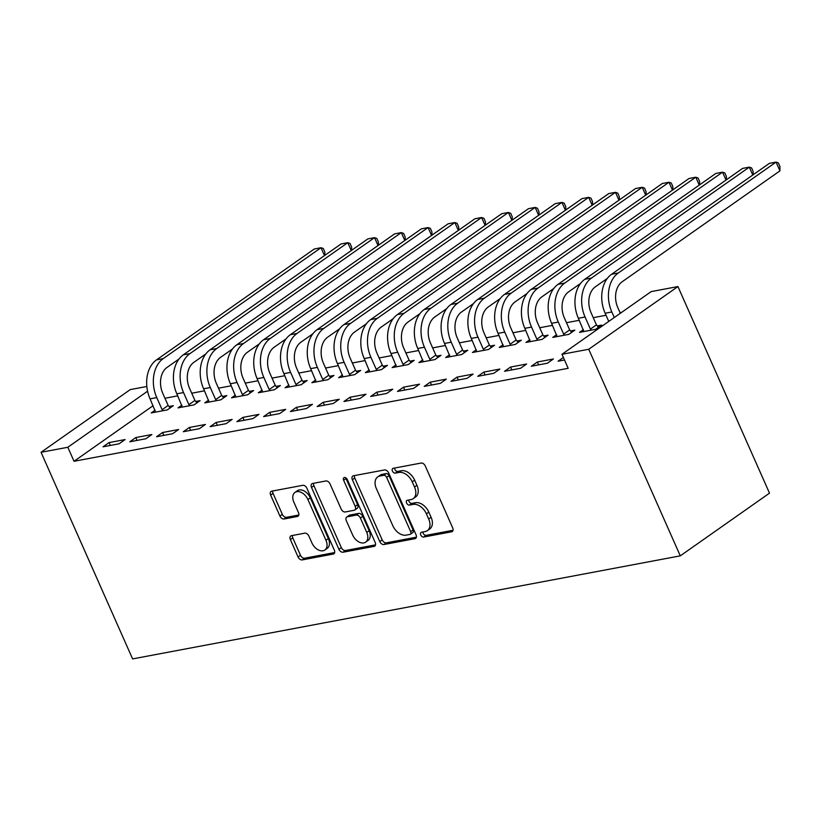 <?xml version="1.0" encoding="UTF-8"?>
<svg xmlns="http://www.w3.org/2000/svg" width="821" height="821" viewBox="0 0 821 821"><rect width="100%" height="100%" fill="white"/><g stroke="black" fill="none" stroke-linecap="round" stroke-linejoin="round"><path stroke-width="1.23" d="M420.763 534.984A2.699 1.775 -125.1 0 0 423.667 537.047L451.591 531.792A3.848 2.545 -125.1 0 0 452.279 531.505A3.848 2.545 -125.1 0 0 452.689 527.862L425.278 466A3.848 2.545 -125.1 0 0 421.132 463.054L393.208 468.309A2.699 1.775 -125.1 0 0 392.725 468.504A2.699 1.775 -125.1 0 0 392.438 471.059A2.699 1.775 -125.1 0 0 395.342 473.122L398.955 472.444A12.325 8.128 -125.1 0 1 412.234 481.855L414.523 487.017A12.325 8.128 -125.1 0 1 413.199 498.675A12.325 8.128 -125.1 0 1 410.982 499.589L407.37 500.276A2.699 1.775 -125.1 0 0 406.888 500.471A2.699 1.775 -125.1 0 0 406.6 503.027A2.699 1.775 -125.1 0 0 409.505 505.079L413.117 504.402A12.325 8.128 -125.1 0 1 426.397 513.823L428.685 518.975A12.325 8.128 -125.1 0 1 427.361 530.643A12.325 8.128 -125.1 0 1 425.155 531.556L421.542 532.234A2.699 1.775 -125.1 0 0 421.06 532.439A2.699 1.775 -125.1 0 0 420.763 534.984M422.887 531.987A2.699 1.775 -125.1 0 0 423.174 533.291A2.699 1.775 -125.1 0 0 426.078 535.354L453.038 530.284M394.562 468.052A2.699 1.775 -125.1 0 0 394.85 469.366A2.699 1.775 -125.1 0 0 397.754 471.428L401.366 470.741L398.955 472.444M408.725 500.02A2.699 1.775 -125.1 0 0 409.012 501.333A2.699 1.775 -125.1 0 0 411.916 503.386L415.529 502.709L413.117 504.402M291.476 535.672A3.848 2.545 -125.1 0 0 290.788 535.959A3.848 2.545 -125.1 0 0 290.367 539.602L298.064 556.956A3.848 2.545 -125.1 0 0 302.21 559.901L333.223 554.062A3.848 2.545 -125.1 0 0 333.911 553.785A3.848 2.545 -125.1 0 0 334.321 550.132L306.91 488.269A3.848 2.545 -125.1 0 0 302.754 485.324L271.751 491.163A3.848 2.545 -125.1 0 0 271.063 491.451A3.848 2.545 -125.1 0 0 270.643 495.094L279.94 516.06A3.848 2.545 -125.1 0 0 284.087 518.995L297.356 516.501A3.848 2.545 -125.1 0 0 298.054 516.214A3.848 2.545 -125.1 0 0 298.464 512.571L293.856 502.175A10.304 6.794 -125.1 0 1 294.965 492.426A10.304 6.794 -125.1 0 1 307.916 499.527L325.958 540.259A10.304 6.794 -125.1 0 1 324.859 550.008A10.304 6.794 -125.1 0 1 311.908 542.907L308.891 536.113A3.848 2.545 -125.1 0 0 304.745 533.168L291.476 535.672M74.023 461.279L568.173 368.301L561.975 354.292L651.176 291.599L677.941 286.56L769.493 493.154L680.291 555.858L132.602 658.904L41.05 452.299L67.815 447.271L74.023 461.279L153.106 405.697M561.975 354.292L588.739 349.264L680.291 555.858M379.784 541.583A3.848 2.545 -125.1 0 0 383.93 544.528L414.933 538.689A3.848 2.545 -125.1 0 0 415.621 538.402A3.848 2.545 -125.1 0 0 416.042 534.758L388.62 472.896A3.848 2.545 -125.1 0 0 384.474 469.951L353.471 475.78A3.848 2.545 -125.1 0 0 352.773 476.067A3.848 2.545 -125.1 0 0 352.363 479.721L379.784 541.583L382.186 539.89A3.848 2.545 -125.1 0 0 386.342 542.835L416.391 537.18M374.078 546.375L343.075 552.215A3.848 2.545 -125.1 0 1 338.919 549.27L311.508 487.407A3.848 2.545 -125.1 0 1 311.918 483.764A3.848 2.545 -125.1 0 1 312.606 483.477L325.875 480.973A3.848 2.545 -125.1 0 1 330.032 483.918L341.146 509.01A3.848 2.545 -125.1 0 0 345.302 511.955L354.097 510.293A3.848 2.545 -125.1 0 0 354.795 510.005A3.848 2.545 -125.1 0 0 355.206 506.362L343.63 480.244A2.699 1.775 -125.1 0 1 343.917 477.689A2.699 1.775 -125.1 0 1 347.314 479.546L375.176 542.445A3.848 2.545 -125.1 0 1 374.766 546.088A3.848 2.545 -125.1 0 1 374.078 546.375L375.269 545.544M135.814 437.552L129.78 441.79L145.84 438.763L151.875 434.525L135.814 437.552L137.076 440.415M181.872 405.174L178.003 407.893L194.064 404.876L200.088 400.638L195.747 401.459M189.353 427.474L183.319 431.713L199.38 428.695L205.414 424.457L189.353 427.474L190.616 430.337M235.411 395.106L231.543 397.826L247.603 394.798L253.627 390.57L249.286 391.381M242.883 417.407L236.859 421.645L252.919 418.618L258.943 414.379L242.883 417.407L244.155 420.27M288.951 385.028L285.082 387.748L301.143 384.731L307.167 380.492L302.826 381.313M296.422 407.329L290.398 411.567L306.459 408.55L312.483 404.312L296.422 407.329L297.695 410.192M342.49 374.961L338.611 377.681L354.672 374.653L360.706 370.425L356.355 371.236M349.962 397.261L343.937 401.5L359.998 398.472L366.022 394.234L349.962 397.261L351.234 400.125M396.02 364.883L392.151 367.603L408.211 364.586L414.246 360.347L409.895 361.168M403.501 387.184L397.467 391.422L413.538 388.405L419.562 384.166L403.501 387.184L404.763 390.047M449.559 354.816L445.69 357.535L461.751 354.508L467.775 350.28L463.434 351.09M457.04 377.116L451.006 381.355L467.067 378.327L473.101 374.089L457.04 377.116L458.303 379.979M503.099 344.738L499.23 347.457L515.29 344.44L521.314 340.202L516.973 341.023M510.57 367.038L504.546 371.277L520.606 368.26L526.63 364.021L510.57 367.038L511.842 369.902M556.638 334.67L552.769 337.39L568.83 334.363L574.854 330.134L570.513 330.945M564.499 359.998L558.085 361.209L563.38 357.484M621.692 312.319L620.029 312.637M606.042 315.264L593.255 317.676M579.267 320.303L566.49 322.704M552.502 325.342L539.725 327.743M525.738 330.381L512.951 332.782M498.963 335.409L486.186 337.821M472.198 340.448L459.411 342.85M445.423 345.487L432.646 347.888M418.659 350.526L405.882 352.927M391.884 355.555L379.107 357.966M365.119 360.593L352.342 362.995M338.355 365.632L325.568 368.034M311.58 370.671L298.803 373.073M284.815 375.7L272.038 378.112M258.04 380.739L245.263 383.14M231.276 385.778L218.499 388.179M204.511 390.817L191.724 393.218M177.736 395.845L164.959 398.257M583.403 329.632L579.534 332.351L595.594 329.334L601.619 325.095L597.278 325.916M537.345 362.01L531.31 366.238L547.381 363.221L553.405 358.982L537.345 362.01L538.607 364.873M529.863 339.709L525.994 342.429L542.055 339.401L548.089 335.163L543.738 335.984M483.805 372.077L477.781 376.316L493.842 373.288L499.866 369.06L483.805 372.077L485.078 374.94M476.334 349.777L472.455 352.496L488.516 349.479L494.55 345.241L490.199 346.062M430.266 382.155L424.241 386.383L440.302 383.366L446.326 379.128L430.266 382.155L431.538 385.018M422.794 359.855L418.926 362.574L434.986 359.547L441.01 355.308L436.669 356.129M376.726 392.222L370.702 396.461L386.763 393.433L392.787 389.205L376.726 392.222L377.999 395.086M369.255 369.922L365.386 372.642L381.447 369.624L387.471 365.386L383.13 366.207M323.197 402.3L317.163 406.528L333.223 403.511L339.258 399.273L323.197 402.3L324.459 405.164M315.716 380L311.847 382.719L327.907 379.692L333.931 375.454L329.59 376.275M269.657 412.368L263.623 416.606L279.694 413.579L285.718 409.351L269.657 412.368L270.92 415.231M262.176 390.067L258.307 392.787L274.368 389.77L280.402 385.531L276.051 386.352M216.118 422.446L210.094 426.674L226.155 423.657L232.179 419.418L216.118 422.446L217.391 425.309M208.647 400.145L204.768 402.865L220.828 399.837L226.863 395.599L222.512 396.42M162.579 432.513L156.554 436.751L172.615 433.724L178.639 429.496L162.579 432.513L163.851 435.376M155.107 410.213L151.238 412.932L167.299 409.915L173.323 405.677L168.982 406.498M109.039 442.591L103.015 446.819L119.076 443.802L125.1 439.563L109.039 442.591L110.312 445.454M147.585 391.207L67.815 447.271M41.05 452.299L130.252 389.606L146.836 386.486M588.739 349.264L677.941 286.56M427.361 530.643L429.773 528.94A12.325 8.128 -125.1 0 0 431.097 517.281L428.685 518.975M415.529 502.709A12.325 8.128 -125.1 0 1 428.808 512.13L431.097 517.281M413.199 498.675L415.611 496.982A12.325 8.128 -125.1 0 0 416.935 485.314L414.523 487.017M401.366 470.741A12.325 8.128 -125.1 0 1 414.646 480.162L416.935 485.314M354.426 475.605A3.848 2.545 -125.1 0 0 354.775 478.017L382.186 539.89M409.915 534.42A2.699 1.775 -125.1 0 0 410.397 534.225A2.699 1.775 -125.1 0 0 410.685 531.669L386.619 477.37A2.699 1.775 -125.1 0 0 383.715 475.308L379.907 476.026A12.325 8.128 -125.1 0 0 377.691 476.939A12.325 8.128 -125.1 0 0 376.367 488.608L392.818 525.727A12.325 8.128 -125.1 0 0 406.097 535.138L409.915 534.42M410.397 534.225L412.809 532.531A2.699 1.775 -125.1 0 0 413.096 529.976L410.685 531.669M377.691 476.939L380.102 475.246A12.325 8.128 -125.1 0 1 382.319 474.333L386.127 473.614A2.699 1.775 -125.1 0 1 389.031 475.677L413.096 529.976M375.525 544.867L345.487 550.522L343.075 552.215M313.571 483.292A3.848 2.545 -125.1 0 0 313.92 485.714L341.331 547.576A3.848 2.545 -125.1 0 0 345.487 550.522M354.795 510.005L357.207 508.312A3.848 2.545 -125.1 0 0 357.617 504.669L346.041 478.551L343.63 480.244M345.805 477.812A2.699 1.775 -125.1 0 0 346.041 478.551M352.681 535.046A10.304 6.794 -125.1 0 0 365.632 542.147A10.304 6.794 -125.1 0 0 366.741 532.398L360.388 518.051A3.848 2.545 -125.1 0 0 356.232 515.106L347.427 516.768A3.848 2.545 -125.1 0 0 346.739 517.045A3.848 2.545 -125.1 0 0 346.329 520.699L352.681 535.046M365.632 542.147L368.044 540.454A10.304 6.794 -125.1 0 0 369.152 530.705L366.741 532.398M346.739 517.045L349.151 515.352A3.848 2.545 -125.1 0 1 349.838 515.065L358.644 513.412A3.848 2.545 -125.1 0 1 362.8 516.358L369.152 530.705M324.859 550.008L327.261 548.315A10.304 6.794 -125.1 0 0 328.369 538.566L325.958 540.259M294.965 492.426L297.376 490.732A10.304 6.794 -125.1 0 1 310.328 497.834L328.369 538.566M272.716 490.979A3.848 2.545 -125.1 0 0 273.054 493.4L282.352 514.367A3.848 2.545 -125.1 0 0 286.498 517.302L298.813 514.993M292.44 535.487A3.848 2.545 -125.1 0 0 292.779 537.909L300.476 555.263A3.848 2.545 -125.1 0 0 304.622 558.208L334.67 552.554M620.317 313.283L617.854 307.742A19.612 14.111 -100.7 0 1 622.154 281.757L779.95 170.86L776.071 162.096L618.275 273.003A29.423 21.172 79.3 0 0 611.83 311.97L614.293 317.522M779.95 170.86L779.909 166.406L778.359 162.907L776.071 162.096L769.38 163.358L611.583 274.265A29.423 21.172 79.3 0 0 605.139 313.232L608.761 321.411M591.253 330.145L590.422 329.108L596.446 324.88L591.089 312.77A19.612 14.111 -100.7 0 1 595.389 286.796L607.345 278.391M596.446 324.88L598.417 327.343M752.795 175.017L749.306 167.135L742.605 168.397L584.809 279.304A29.423 21.172 79.3 0 0 578.364 318.271L583.875 331.53M753.175 174.75L753.144 171.445L751.595 167.936L749.306 167.135L591.51 278.042A29.423 21.172 79.3 0 0 585.065 317.009L590.422 329.108M564.479 335.184L563.658 334.147L569.682 329.909L564.325 317.809A19.612 14.111 -100.7 0 1 568.614 291.835L580.57 283.43M569.682 329.909L571.652 332.382M726.021 180.056L722.531 172.174L715.84 173.436L558.044 284.333A29.423 21.172 79.3 0 0 551.599 323.31L557.11 336.569M726.4 179.789L726.38 176.474L724.82 172.974L722.531 172.174L564.735 283.081A29.423 21.172 79.3 0 0 558.29 322.048L563.658 334.147M537.714 340.222L536.883 339.186L542.917 334.947L537.55 322.848A19.612 14.111 -100.7 0 1 541.85 296.863L553.806 288.469M542.917 334.947L544.887 337.421M699.256 185.094L695.767 177.213L689.076 178.465L531.279 289.372A29.423 21.172 79.3 0 0 524.835 328.338L530.345 341.608M699.636 184.828L699.605 181.513L698.055 178.013L695.767 177.213L537.971 288.109A29.423 21.172 79.3 0 0 531.526 327.086L536.883 339.186M510.939 345.261L510.118 344.225L516.142 339.986L510.785 327.887A19.612 14.111 -100.7 0 1 515.075 301.902L527.031 293.497M516.142 339.986L518.113 342.449M672.491 190.123L668.992 182.252L662.301 183.504L504.505 294.411A29.423 21.172 79.3 0 0 498.06 333.377L503.571 346.647M672.861 189.856L672.84 186.552L671.291 183.052L668.992 182.252L511.196 293.148A29.423 21.172 79.3 0 0 504.751 332.115L510.118 344.225M484.174 350.29L483.353 349.253L489.378 345.025L484.01 332.916A19.612 14.111 -100.7 0 1 488.31 306.941L500.266 298.536M489.378 345.025L491.348 347.488M645.717 195.162L642.227 187.28L635.536 188.543L477.74 299.449A29.423 21.172 79.3 0 0 471.295 338.416L476.806 351.675M646.096 194.895L646.065 191.591L644.516 188.081L642.227 187.28L484.431 298.187A29.423 21.172 79.3 0 0 477.986 337.154L483.353 349.253M457.41 355.329L456.579 354.292L462.603 350.054L457.246 337.954A19.612 14.111 -100.7 0 1 461.546 311.98L473.501 303.575M462.603 350.054L464.573 352.527M618.952 200.201L615.463 192.319L608.761 193.582L450.965 304.478A29.423 21.172 79.3 0 0 444.52 343.455L450.031 356.714M619.332 199.934L619.301 196.619L617.751 193.12L615.463 192.319L457.666 303.226A29.423 21.172 79.3 0 0 451.222 342.193L456.579 354.292M430.635 360.368L429.814 359.331L435.838 355.093L430.471 342.993A19.612 14.111 -100.7 0 1 434.771 317.009L446.727 308.614M435.838 355.093L437.809 357.566M592.177 205.24L588.688 197.358L581.997 198.61L424.2 309.517A29.423 21.172 79.3 0 0 417.756 348.484L423.267 361.753M592.557 204.973L592.536 201.658L590.976 198.159L588.688 197.358L430.892 308.255A29.423 21.172 79.3 0 0 424.447 347.232L429.814 359.331M403.87 365.407L403.039 364.37L409.074 360.132L403.706 348.032A19.612 14.111 -100.7 0 1 408.006 322.048L419.962 313.643M409.074 360.132L411.044 362.595M565.412 210.268L561.923 202.397L555.232 203.649L397.436 314.556A29.423 21.172 79.3 0 0 390.991 353.523L396.502 366.792M565.792 210.002L565.761 206.697L564.212 203.198L561.923 202.397L404.127 313.294A29.423 21.172 79.3 0 0 397.682 352.26L403.039 364.37M377.096 370.435L376.275 369.399L382.299 365.171L376.942 353.061A19.612 14.111 -100.7 0 1 381.231 327.086L393.187 318.681M382.299 365.171L384.269 367.634M538.648 215.307L535.148 207.426L528.457 208.688L370.661 319.595A29.423 21.172 79.3 0 0 364.216 358.561L369.727 371.821M539.017 215.04L538.997 211.736L537.447 208.226L535.148 207.426L377.352 318.332A29.423 21.172 79.3 0 0 370.907 357.299L376.275 369.399M350.331 375.474L349.51 374.438L355.534 370.199L350.167 358.1A19.612 14.111 -100.7 0 1 354.467 332.125L366.423 323.72M355.534 370.199L357.504 372.672M511.873 220.346L508.384 212.465L501.693 213.727L343.896 324.623A29.423 21.172 79.3 0 0 337.452 363.6L342.962 376.86M512.253 220.079L512.222 216.765L510.672 213.265L508.384 212.465L350.588 323.371A29.423 21.172 79.3 0 0 344.143 362.338L349.51 374.438M323.566 380.513L322.735 379.476L328.759 375.238L323.402 363.139A19.612 14.111 -100.7 0 1 327.702 337.154L339.658 328.759M328.759 375.238L330.73 377.711M485.108 225.385L481.619 217.503L474.918 218.766L317.122 329.662A29.423 21.172 79.3 0 0 310.677 368.629L316.188 381.898M485.488 225.118L485.457 221.803L483.908 218.304L481.619 217.503L323.823 328.4A29.423 21.172 79.3 0 0 317.378 367.377L322.735 379.476M296.792 385.552L295.971 384.515L301.995 380.277L296.627 368.177A19.612 14.111 -100.7 0 1 300.927 342.193L312.883 333.788M301.995 380.277L303.965 382.74M458.334 230.414L454.844 222.542L448.153 223.794L290.357 334.701A29.423 21.172 79.3 0 0 283.912 373.668L289.423 386.937M458.713 230.147L458.693 226.842L457.133 223.343L454.844 222.542L297.048 333.439A29.423 21.172 79.3 0 0 290.603 372.416L295.971 384.515M270.027 390.58L269.196 389.554L275.23 385.316L269.863 373.206A19.612 14.111 -100.7 0 1 274.163 347.232L286.119 338.827M275.23 385.316L277.2 387.779M431.569 235.453L428.08 227.571L421.389 228.833L263.592 339.74A29.423 21.172 79.3 0 0 257.147 378.707L262.658 391.976M431.949 235.186L431.918 231.881L430.368 228.371L428.08 227.571L270.283 338.478A29.423 21.172 79.3 0 0 263.839 377.444L269.196 389.554M243.252 395.619L242.431 394.583L248.455 390.344L243.098 378.245A19.612 14.111 -100.7 0 1 247.388 352.271L259.344 343.866M248.455 390.344L250.426 392.818M404.804 240.491L401.305 232.61L394.614 233.872L236.817 344.769A29.423 21.172 79.3 0 0 230.373 383.746L235.884 397.005M405.174 240.225L405.153 236.91L403.604 233.41L401.305 232.61L243.509 343.517A29.423 21.172 79.3 0 0 237.064 382.483L242.431 394.583M216.487 400.658L215.666 399.622L221.691 395.383L216.323 383.284A19.612 14.111 -100.7 0 1 220.623 357.299L232.579 348.904M221.691 395.383L223.661 397.857M378.029 245.53L374.54 237.649L367.849 238.911L210.053 349.808A29.423 21.172 79.3 0 0 203.608 388.774L209.119 402.044M378.409 245.263L378.378 241.949L376.829 238.449L374.54 237.649L216.744 348.545A29.423 21.172 79.3 0 0 210.299 387.522L215.666 399.622M189.723 405.697L188.892 404.661L194.916 400.422L189.559 388.323A19.612 14.111 -100.7 0 1 193.859 362.338L205.814 353.933M194.916 400.422L196.886 402.885M351.265 250.559L347.776 242.688L341.074 243.94L183.278 354.846A29.423 21.172 79.3 0 0 176.833 393.813L182.344 407.083M351.645 250.292L351.614 246.988L350.064 243.488L347.776 242.688L189.979 353.584A29.423 21.172 79.3 0 0 183.535 392.561L188.892 404.661M162.948 410.726L162.127 409.7L168.151 405.461L162.784 393.362A19.612 14.111 -100.7 0 1 167.084 367.377L179.04 358.972M168.151 405.461L170.121 407.924M324.49 255.598L321.001 247.716L314.31 248.979L156.513 359.885A29.423 21.172 79.3 0 0 150.069 398.852L155.58 412.121M324.87 255.331L324.849 252.026L323.289 248.517L321.001 247.716L163.205 358.623A29.423 21.172 79.3 0 0 156.76 397.59L162.127 409.7M426.078 535.354L423.667 537.047M397.754 471.428L395.342 473.122M411.916 503.386L409.505 505.079M428.808 512.13L426.397 513.823M414.646 480.162L412.234 481.855M452.782 530.961L451.591 531.792M354.775 478.017L352.363 479.721M416.134 537.858L414.933 538.689M386.342 542.835L383.93 544.528M389.031 475.677L386.619 477.37M386.127 473.614L383.715 475.308M382.319 474.333L379.907 476.026M341.331 547.576L338.919 549.27M313.92 485.714L311.508 487.407M357.617 504.669L355.206 506.362M362.8 516.358L360.388 518.051M358.644 513.412L356.232 515.106M349.838 515.065L347.427 516.768M310.328 497.834L307.916 499.527M298.557 515.66L297.356 516.501M286.498 517.302L284.087 518.995M282.352 514.367L279.94 516.06M273.054 493.4L270.643 495.094M334.414 553.231L333.223 554.062M304.622 558.208L302.21 559.901M300.476 555.263L298.064 556.956M292.779 537.909L290.367 539.602M611.83 311.97L605.139 313.232M618.275 273.003L611.583 274.265M585.065 317.009L578.364 318.271M591.51 278.042L584.809 279.304M558.29 322.048L551.599 323.31M564.735 283.081L558.044 284.333M531.526 327.086L524.835 328.338M537.971 288.109L531.279 289.372M504.751 332.115L498.06 333.377M511.196 293.148L504.505 294.411M477.986 337.154L471.295 338.416M484.431 298.187L477.74 299.449M451.222 342.193L444.52 343.455M457.666 303.226L450.965 304.478M424.447 347.232L417.756 348.484M430.892 308.255L424.2 309.517M397.682 352.26L390.991 353.523M404.127 313.294L397.436 314.556M370.907 357.299L364.216 358.561M377.352 318.332L370.661 319.595M344.143 362.338L337.452 363.6M350.588 323.371L343.896 324.623M317.378 367.377L310.677 368.629M323.823 328.4L317.122 329.662M290.603 372.416L283.912 373.668M297.048 333.439L290.357 334.701M263.839 377.444L257.147 378.707M270.283 338.478L263.592 339.74M237.064 382.483L230.373 383.746M243.509 343.517L236.817 344.769M210.299 387.522L203.608 388.774M216.744 348.545L210.053 349.808M183.535 392.561L176.833 393.813M189.979 353.584L183.278 354.846M156.76 397.59L150.069 398.852M163.205 358.623L156.513 359.885"/></g></svg>
